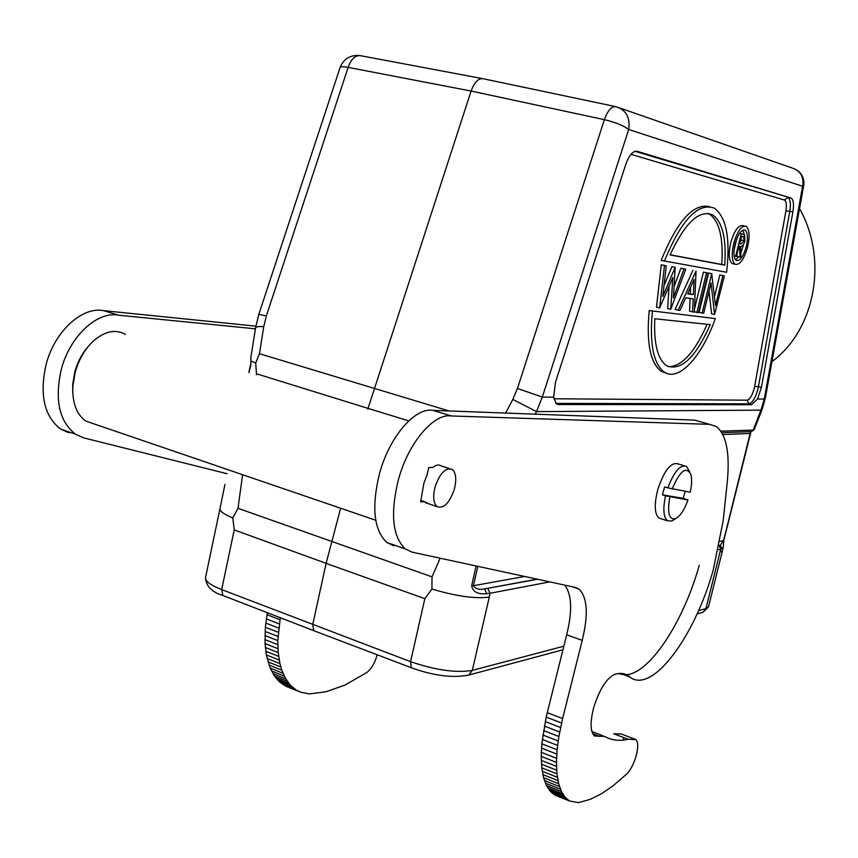 <?xml version="1.0" encoding="UTF-8"?>
<svg xmlns="http://www.w3.org/2000/svg" width="858" height="858" viewBox="0 0 858 858"><rect width="100%" height="100%" fill="white"/><g stroke="black" fill="none" stroke-linecap="round" stroke-linejoin="round"><path stroke-width="1.29" d="M562.634 718.543L558.869 736.486L557.11 749.785L556.445 762.408L556.949 773.852L558.644 783.697L561.454 791.591L565.229 797.372L569.54 800.997L554.718 795.001L550.321 791.355L546.471 785.563L543.564 777.659L541.795 767.824L541.216 756.391L541.827 743.8L546.181 717.116L566.677 634.813L582.228 640.358L562.634 718.543L547.243 712.676M561.561 723.004L546.181 717.116M566.677 634.813C572.511 611.121 571.868 594.562 564.746 585.124M578.421 802.616L590.132 799.399L601.64 793.65L613.202 785.714L626.662 774.066C630.501 770.109 633.612 764.199 636.014 756.338C638.298 747.736 638.266 742.17 635.896 739.639L628.099 739.221C619.53 741.291 611.69 740.357 604.568 736.411L594.465 735.992C590.186 731.52 589.993 721.846 593.886 706.96C599.56 689.328 606.391 678.506 614.403 674.495C620.055 672.618 624.849 673.176 628.764 676.168L629.579 676.812C651.78 695.087 694.733 636.883 713.245 569.916L723.155 520.795L727.219 482.636C730.083 453.303 726.426 434.577 716.248 426.469L709.555 424.345L451.415 415.969C433.901 412.88 408.419 442.631 398.434 479.558C390.154 513.384 392.428 536.497 405.255 548.895L412.076 552.144L574.828 587.301L579.011 589.081C587.451 597.436 588.524 614.532 582.228 640.358M628.099 739.221L613.792 733.783L621.246 733.976M623.305 737.397L623.584 740.036M699.249 565.39C683.107 622.972 648.53 675.632 624.527 674.785M623.97 674.774L618.404 673.541M393.758 545.763L386.829 542.492C373.788 530.062 371.364 507.014 379.558 473.38C389.468 436.668 415.09 407.175 432.84 410.349L694.637 420.12L700.761 421.857M569.54 800.997L578.431 802.605M428.839 503.85L424.742 501.716L420.624 501.898L423.895 483.086L426.952 475.311L428.818 467.503L432.861 467.46C436.068 464.821 438.846 464.317 441.194 465.948L449.42 468.565M445.495 467.32L446.407 467.61M661.207 518.8L658.847 518.06C654.418 513.663 654.107 504.032 657.904 489.167C664.296 470.345 670.977 461.915 677.959 463.867L684.18 465.712M451.415 415.969L432.84 410.349M566.73 798.819L551.855 792.803M454.3 489.371C456.713 479.708 456.059 473.09 452.348 469.508C445.838 467.074 440.1 472.822 435.124 486.754C432.722 496.407 433.365 503.013 437.033 506.563C443.618 508.998 449.367 503.271 454.3 489.371M420.967 500.461L424.742 501.716M689.575 471.61L686.507 466.409C680.426 464.264 674.195 471.407 667.803 487.848L664.703 486.904L663.459 490.873L662.419 494.862L665.508 495.817C662.826 508.794 663.449 517.106 667.385 520.742L671.621 521.074L674.345 519.412M665.508 495.817L687.998 499.989L683.15 498.337L685.199 491.334M683.15 498.337L662.419 494.862M667.803 487.848L690.229 492.224C691.827 484.867 692.052 478.957 690.894 474.495C686.261 465.851 680.008 470.688 672.157 489.017M669.884 496.975C667.127 512.516 668.94 519.787 675.31 518.811C679.986 516.495 684.212 510.22 687.998 499.989M477.831 566.344L473.423 585.703L471.675 585.703C472.694 591.784 477.681 594.455 486.647 593.715L490.068 593.264L489.285 597.125C475.107 598.895 455.984 596.203 431.906 589.06L432.035 576.876L440.175 558.215M719.948 552.262L705.93 608.644L708.504 606.81L722.447 550.772L719.948 552.262L720.763 549.27L723.283 547.565L723.777 540.572L750.975 431.724M719.251 545.57L720.27 545.227L722.221 548.841M486.647 593.715L484.684 588.867L537.601 579.257M471.675 585.703L476.072 565.969M505.619 413.063L512.827 399.431L536.507 411.615L535.156 414.167M524.721 576.479L473.423 585.703C475.654 589.017 479.408 590.079 484.684 588.867L537.129 579.15M408.783 420.87L368.061 408.387L471.096 91.045C474.453 82.014 478.56 77.928 483.419 78.786L615.186 106.51M250.922 361.733L250.783 364.972L251.158 361.046L255.705 363.02L256.488 373.788L368.061 408.387L367.846 409.191M340.637 508.247L326.115 563.352L424.849 598.68L410.574 661.668L411.325 667.749L412.205 668.082M431.906 589.06L424.849 598.68M250.922 361.572L250.911 357.11M255.705 363.02L259.459 353.721L263.76 326.598C258.784 326.383 256.059 326.726 255.609 327.627L255.577 327.788M263.76 326.598L266.345 315.948L258.837 314.328L255.609 327.627L250.879 357.378L250.933 361.55M558.451 404.515L556.252 403.764L553.625 397.168L542.31 397.061L536.507 411.615L760.949 410.156L762.279 408.987L765.4 397.865L764.253 399.077L757.55 399.024L751.597 404.729L558.451 404.515L556.188 403.71M762.279 408.987L754.225 429.654L751.394 431.628L754.246 429.568M721.868 432.689L750.128 431.671M722.865 434.523L749.989 433.472L750.761 431.724M719.283 545.409L720.27 545.227L723.573 540.679L750.182 433.387M720.902 431.166L753.185 430.072L760.949 410.156L764.253 399.077L802.616 186.261L803.699 185.607C804.547 179.161 802.369 174.035 797.157 170.227M619.83 108.001L792.127 167.996C800.546 170.774 804.043 176.866 802.616 186.261L628.689 129.483C630.373 117.621 626.179 110.028 616.098 106.703C611.743 105.952 607.839 110.274 604.375 119.67C615.283 122.222 623.391 125.493 628.689 129.483L542.31 397.061L517.449 388.459L512.827 399.431M553.625 397.168L555.501 382.175L625.75 164.446C629.096 155.137 632.904 150.751 637.151 151.287L791.151 198.08C793.489 199.775 794.068 204.397 792.889 211.937L761.411 387.408L757.55 399.024M733.708 263.932L732.174 263.567C728.871 260.682 728.356 253.861 730.619 243.125C734.287 230.523 738.448 224.71 743.114 225.665L744.594 225.997M649.216 310.575L715.315 318.586L649.216 310.575C646.224 342.878 650.267 363.138 661.336 371.353L666.473 373.262M664.392 261.175C681.295 219.884 697.962 202.22 714.382 208.172C726.394 217.203 730.48 238.567 726.619 272.265L661.196 260.414C677.026 221.321 693.039 203.367 709.234 206.542M670.752 309.298L685.735 269.24L684.04 268.951L673.358 297.93L675.149 267.406L662.762 296.525L666.269 265.873L664.467 265.562L659.641 307.958L672.833 277.488L670.752 309.298L667.631 308.505L669.058 286.368M685.735 269.24L680.909 268.189L674.098 286.647M675.364 267.449L671.986 266.645L664.038 285.296M666.269 265.873L661.282 264.79L656.488 307.164L659.641 307.958M692.588 311.904L694.337 312.119L696.053 271.021L678.206 310.188L680.019 310.403L685.756 297.823L693.189 298.831L692.588 311.904L689.532 311.132L690.111 298.412M678.206 310.188L675.107 309.406L692.964 270.281M708.043 273.091L706.488 272.823L696.889 312.419L698.455 312.612L708.043 273.091L703.431 272.093L694.476 309.073M714.564 314.543L724.334 275.911L722.854 275.654L715.529 305.684L711.7 273.723L702.155 313.052L703.699 313.234L711.057 282.947L714.564 314.543L711.572 313.781L709.04 291.248M724.334 275.911L719.841 274.925L714.542 296.686M712.022 273.788L708.665 272.994L699.131 312.291L702.155 313.052M747.65 246.879C749.956 236.132 749.442 229.29 746.117 226.34C741.462 225.386 737.301 231.21 733.633 243.811C731.359 254.569 731.863 261.39 735.167 264.275C739.853 265.229 744.015 259.427 747.65 246.879M735.059 244.133C737.998 234.052 741.323 229.386 745.044 230.159C747.704 232.507 748.122 237.988 746.278 246.578C743.36 256.628 740.036 261.261 736.282 260.5C733.644 258.183 733.236 252.724 735.059 244.133M740.776 253.185L743.693 244.144M744.315 234.577L742.824 230.148M735.52 259.824L738.738 256.789M740.046 257.1L740.947 257.282L740.486 246.321C742.095 246.965 743.554 245.152 744.862 240.873L744.615 234.802L741.205 233.676L735.703 256.22L736.443 256.37L738.974 245.989L739.575 246.117L740.046 257.1L737.065 256.403L736.968 254.193M736.872 238.46L734.062 249.968M744.133 240.701L741.033 244.037L739.542 243.683L741.376 236.165L743.629 236.787L744.133 240.701L741.151 240.015L741.226 236.787M741.205 233.676L739.553 233.301M734.105 255.845L735.703 256.22M739.703 243.007L741.151 240.015M652.391 311.379C649.367 343.715 653.367 363.985 664.403 372.179C678.871 381.917 701.812 356.671 715.315 318.586M710.263 324.624C695.516 357.7 680.973 371.407 666.645 365.755C657.657 359.384 653.71 343.726 654.793 318.758L710.263 324.624M668.425 366.688C681.778 366.623 694.669 352.499 707.089 324.292M670.066 254.923C685.016 222.758 699.195 209.406 712.612 214.875C722.479 221.879 726.522 238.642 724.753 265.165L670.066 254.923M707.753 213.363L709.502 214.178C719.401 221.182 723.487 237.934 721.739 264.446L724.753 265.165M721.739 264.446L670.13 254.772M664.467 265.562L661.282 264.79M675.149 267.406L671.986 266.645M684.04 268.951L680.909 268.189M693.393 294.626L687.58 293.801L694.079 279.515L693.393 294.626L690.315 293.865L690.615 287.13M687.719 293.5L690.315 293.865M694.347 311.776L696.889 312.419M706.488 272.823L703.431 272.093M711.7 273.723L708.665 272.994M722.854 275.654L719.841 274.925M799.549 208.591C828.56 259.91 814.853 330.212 771.943 361.636M220.056 508.247L205.566 577.38M219.927 508.783C219.905 511.368 224.195 514.425 232.797 517.964L237.988 508.301L432.035 576.876M256.488 373.788L256.349 374.796M242.61 474.71L237.988 508.301M250.783 364.972L249.024 372.533M224.27 487.601L221.568 500.868M563.835 646.203L472.308 670.388C456.241 673.112 435.671 670.205 410.574 661.668L221.664 589.585L234.234 529.912L232.797 517.964M223.949 595.913L313.717 630.662L312.72 624.667L326.115 563.352L234.234 529.912M313.728 630.662L314.714 631.048M255.416 328.818L118.683 315.218C97.512 310.821 69.927 336.057 61.336 369.251C54.462 399.764 59.17 421.417 75.483 434.234L83.87 437.934L227.145 473.723M280.298 617.728L277.81 640.583L278.196 652.563L279.923 663.588L281.799 670.184L285.66 678.721L290.562 685.381L296.332 690.1L300.504 692.17L309.288 693.908L325.826 691.816L345.088 685.027L366.645 672.618C371.064 669.294 374.378 663.985 376.598 656.713L377.091 654.74M72.769 392.964L72.662 384.652L74.828 371.761C77.628 361.819 82.153 353.335 88.385 346.321M69.037 432.764L60.575 429.054C44.144 416.227 39.329 394.637 46.15 364.285C54.676 331.252 82.325 306.22 103.646 310.66L255.856 326.147M298.112 691.205L285.532 686.121L279.783 682.078L274.506 676.04L270.206 668.114L266.366 654.954L265.047 643.586L265.347 627.262L267.342 612.709M294.412 688.76L281.799 683.654M118.683 315.218L103.646 310.66M95.356 424.345L85.843 421.096C76.555 414.468 72.211 402.885 72.823 386.357L75.193 372.265C78.936 359.191 85.146 348.648 93.812 340.637C105.126 331.07 115.648 328.979 125.365 334.373M558.172 740.958L542.846 735.006M558.869 736.486L543.532 730.544M559.673 731.981L544.315 726.061M560.574 727.487L545.205 721.578M694.637 420.12L709.555 424.345M620.677 673.401L629.139 676.458M599.796 736.421L592.696 733.708M591.891 731.574L603.356 735.95M635.092 739.221L620.881 733.837M568.178 800.021L553.335 794.025M565.229 797.372L550.321 791.355M563.856 795.688L548.927 789.66M562.612 793.768L547.651 787.73M561.454 791.591L546.471 785.563M560.403 789.199L545.377 783.15M559.459 786.561L544.412 780.512M558.644 783.697L543.564 777.659M557.957 780.619L542.846 774.581M557.389 777.337L542.256 771.299M556.949 773.852L541.795 767.824M556.649 770.194L541.462 764.167M556.477 766.376L541.28 760.36M556.445 762.408L541.216 756.391M556.542 758.3L541.291 752.305M556.767 754.085L541.495 748.101M557.11 749.785L541.827 743.8M557.582 745.398L542.277 739.435M697.125 613.845L703.077 612.247L705.93 608.644L698.573 610.585M466.666 675.611L468.854 675.021L472.308 670.388L489.285 597.125M487.816 588.491L490.068 593.264L549.764 581.885M718.371 549.731L720.763 549.27L719.208 545.763M708.472 606.928L703.077 612.247L701.276 612.73M449.045 410.95L259.459 353.721M358.934 55.502C349.807 55.062 343.511 59.095 340.058 67.589C340.626 66.516 343.307 66.452 348.134 67.374C351.362 58.687 355.63 54.805 360.918 55.759L482.196 78.561M266.345 315.948L348.134 67.374L471.096 91.045L604.375 119.67L517.449 388.459M720.087 541.312L723.777 540.572M555.855 403.399L748.98 403.85C752.402 402.981 755.351 398.166 757.839 389.403L758.418 386.658L754.622 386.475L754.15 388.663C752.166 395.667 749.806 399.506 747.071 400.193L748.98 403.85L751.597 404.729M761.411 387.408L758.418 386.658L789.789 211.282L792.889 211.937M747.071 400.193L553.86 398.766M754.622 386.475L785.896 210.982C786.85 204.74 786.303 201.072 784.266 199.978L630.962 154.311M785.896 210.982L789.789 211.282C790.958 203.829 790.379 199.271 788.052 197.597L784.266 199.978M790.883 197.973L635.21 151.255M636.164 151.147L637.151 151.287M742.91 236.518L741.376 236.175M222.898 595.506L221.664 589.585C210.768 585.253 205.373 581.338 205.47 577.82C206.22 586.325 212.033 592.224 222.898 595.506M279.944 619.701L266.977 614.725M279.258 623.884L266.312 618.897M278.7 628.088L265.766 623.08M278.271 632.282L265.347 627.262M277.971 636.443L265.058 631.413M277.81 640.583L264.908 635.531M277.788 644.658L264.897 639.596M277.917 648.659L265.047 643.586M278.196 652.563L265.337 647.49M278.614 656.37L265.776 651.286M279.193 660.049L266.366 654.954M279.923 663.588L267.117 658.494M280.791 666.977L267.996 661.872M281.799 670.184L269.037 665.079M282.958 673.23L270.206 668.114M284.245 676.072L271.514 670.956M285.66 678.721L272.941 673.605M287.194 681.155L274.506 676.04M288.835 683.376L276.158 678.27M290.562 685.381L277.906 680.276M292.417 687.183L279.783 682.078M296.332 690.1L283.741 685.006M579.011 589.081L572.007 586.69M405.255 548.895L386.829 542.492M629.579 676.812L620.162 673.401M628.764 676.168L621.149 673.412M567.449 799.452L552.595 793.446M425.879 502.874L437.033 506.563M658.847 518.06L667.385 520.742M675.31 518.811L671.621 521.074M313.749 630.684L411.325 667.749C433.698 675.804 452.874 678.228 468.854 675.021L562.934 649.806M722.404 550.793L723.122 548.037M258.837 314.328L340.058 67.589M765.4 397.865L803.689 185.682M635.006 151.308L791.151 198.08M735.167 264.275L732.174 263.567M745.044 230.159L743.832 229.88M741.355 236.261L743.629 236.787M664.403 372.179L661.336 371.353M709.502 214.178L712.612 214.875M219.948 508.794L224.935 484.459M248.841 372.469L250.568 364.789M75.483 434.234L60.575 429.054M295.366 689.457L282.765 684.362M72.662 384.652L72.823 386.357M85.843 421.096L375.74 520.248"/></g></svg>
